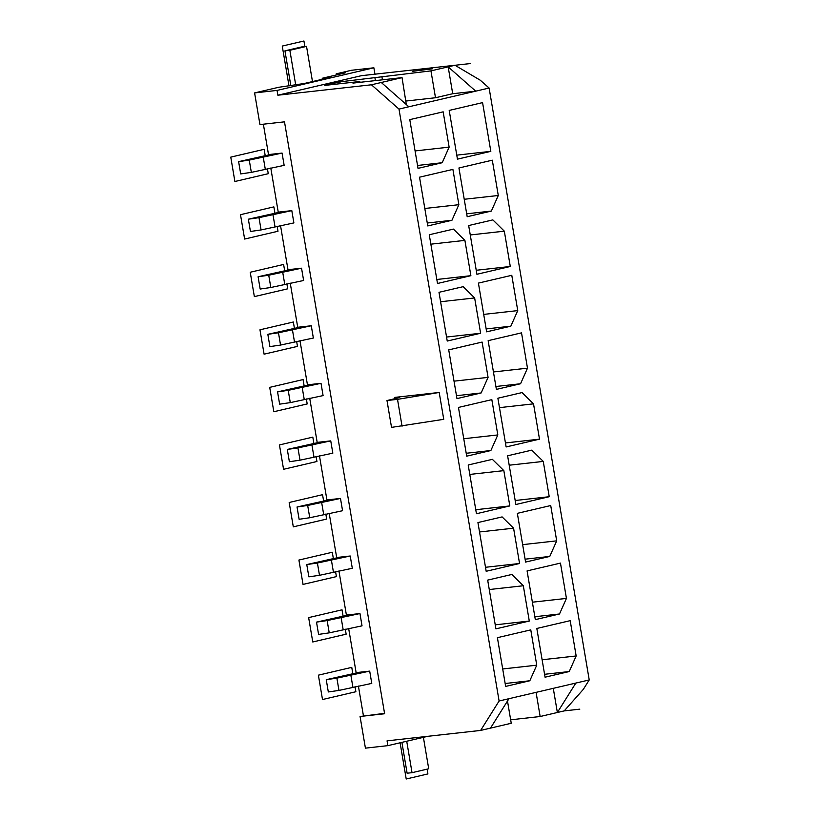<?xml version="1.0" encoding="UTF-8"?>
<svg xmlns="http://www.w3.org/2000/svg" width="820" height="820" viewBox="0 0 820 820"><rect width="100%" height="100%" fill="white"/><g stroke="black" fill="none" stroke-linecap="round" stroke-linejoin="round"><path stroke-width="1.23" d="M427.825 736.309L387.87 745.646L387.06 740.849L480.633 730.425L499.103 700.997L575.835 683.07L557.364 712.498L540.154 716.516L510.665 719.806M553.285 688.339L557.364 712.498L564.201 710.899L583.297 689.394L589.231 679.944L489.12 88.027L480.264 80.216L454.997 65.262L361.415 75.686L277.857 95.212L371.439 84.788L381.29 82.492L408.842 106.784L489.12 88.027M480.633 730.425L511.249 723.271L507.488 701.038M536.075 692.367L540.154 716.516M454.997 65.262L430.951 70.879L339.88 81.867L324.771 85.403L359.847 81.498L359.98 82.328M339.88 81.867L340.187 83.681M374.955 77.962L375.396 80.606M430.951 70.879L435.502 97.744L406.002 101.034M435.502 97.744L452.712 93.726L475.723 91.163L448.171 66.861L452.712 93.726M406.32 104.56L402.046 77.633L352.948 83.107L359.847 81.498M381.853 76.352L382.438 79.827M402.046 77.633L381.29 82.492M371.439 84.788L398.991 109.091L408.842 106.784M508.953 698.701L490.493 728.119M575.835 683.07L589.231 679.944M384.549 713.349L360.062 716.485L384.621 713.748L284.499 121.842L259.95 124.578L254.6 92.916L277.047 90.415L373.879 67.793L351.431 70.284L336.19 73.851L345.589 72.806L322.198 78.269L322.373 79.263M277.857 95.212L277.047 90.415M499.103 700.997L398.991 109.091M387.87 745.646L365.423 748.147L360.062 716.485M386.989 400.529L391.529 427.384L443.743 419.317L439.202 392.462L394.861 397.392A14.616 0.871 170.4 0 1 399.422 397.259A14.616 0.871 170.4 0 1 395.527 398.53L386.989 400.529L397.515 399.35L439.202 392.462M402.056 426.215L397.515 399.35M363.414 715.706L358.401 686.063M359.519 672.256L326.247 679.678L336.887 678.14L369.697 671.119L356.126 672.625L348.664 628.509M349.781 614.692L316.51 622.124L327.149 620.576L359.959 613.555L346.399 615.072L338.937 570.945M340.044 557.128L306.772 564.56L317.412 563.022L350.222 556.001L336.661 557.508L329.199 513.381M330.306 499.575L297.035 506.996L307.674 505.458L340.484 498.437L326.924 499.954L319.462 455.828M320.569 442.011L287.297 449.442L297.937 447.904L330.747 440.883L317.186 442.39L309.724 398.264M310.831 384.457L277.56 391.878L288.209 390.34L321.02 383.319L307.449 384.826L299.987 340.7M301.104 326.893L267.832 334.324L278.472 332.776L311.282 325.755L297.721 327.272L290.249 283.146M291.366 269.329L258.095 276.76L268.734 275.223L301.545 268.202L287.984 269.708L280.522 225.582M322.198 78.269L330.624 77.336L304.343 83.476L278.636 87.299L254.6 92.916M271.891 154.211L238.62 161.642L249.259 160.095L282.07 153.073L268.509 154.59L263.374 124.199M281.629 211.775L248.357 219.196L258.997 217.659L291.807 210.637L278.246 212.144L270.784 168.018M326.247 679.678L328.318 691.957L338.957 690.419L371.767 683.398L369.697 671.119M336.374 74.958L336.19 73.851M238.62 161.642L240.701 173.922L251.34 172.374L284.151 165.353L282.07 153.073M263.189 156.845L265.27 169.125M359.959 613.555L362.03 625.834L329.22 632.855L318.58 634.403L316.51 622.124M350.222 556.001L352.303 568.28L319.492 575.302L308.853 576.839L306.772 564.56M340.484 498.437L342.565 510.716L309.755 517.738L299.115 519.275L297.035 506.996M330.747 440.883L332.828 453.163L300.017 460.184L289.378 461.721L287.297 449.442M321.02 383.319L323.09 395.599L290.28 402.62L279.64 404.157L277.56 391.878M311.282 325.755L313.353 338.035L280.542 345.056L269.903 346.604L267.832 334.324M301.545 268.202L303.625 280.481L270.815 287.502L260.165 289.04L258.095 276.76M291.807 210.637L293.888 222.917L261.078 229.938L250.438 231.476L248.357 219.196M350.806 674.891L352.887 687.17M442.205 162.719L449.134 147.139L443.159 111.838L409.785 119.628L418.026 168.366L442.205 162.719L417.534 165.466M449.206 110.423L457.447 159.152L490.821 151.351L482.57 102.623L449.206 110.423M467.185 216.716L491.354 211.068L498.283 195.488L492.307 160.187L458.933 167.977L467.185 216.716M458.862 204.692L452.896 169.391L419.522 177.192L427.763 225.93L451.943 220.272L458.862 204.692L424.811 208.485M470.875 275.684L464.899 240.383L453.429 229.108L429.26 234.756L437.501 283.484L470.875 275.684L436.824 279.476M468.671 225.541L476.912 274.28L510.286 266.479L504.32 231.168L492.851 219.893L468.671 225.541M517.748 310.606L511.782 275.305L478.408 283.105L486.649 331.833L510.829 326.186L517.748 310.606L483.697 314.398M480.612 333.248L474.636 297.947L463.167 286.662L438.997 292.309L447.238 341.048L480.612 333.248L446.562 337.04M488.146 340.659L496.387 389.397L520.567 383.75L527.486 368.17L521.52 332.858L488.146 340.659M488.074 377.374L482.098 342.073L448.724 349.873L456.976 398.612L481.145 392.954L488.074 377.374L454.024 381.167M522.053 392.575L497.883 398.223L506.124 446.951L539.499 439.161L533.523 403.85L522.053 392.575M491.836 399.637L458.462 407.437L466.703 456.166L490.883 450.518L497.812 434.938L491.836 399.637M530.776 629.873L497.402 637.673L505.653 686.412L529.822 680.764L536.751 665.174L530.776 629.873M545.064 677.197L569.244 671.549L576.163 655.969L570.197 620.668L536.823 628.458L545.064 677.197M560.46 563.104L527.086 570.904L535.327 619.633L559.506 613.985L566.435 598.405L560.46 563.104M523.314 585.746L511.844 574.461L487.674 580.109L495.915 628.848L529.289 621.047L523.314 585.746L489.263 589.539M525.589 562.079L549.769 556.431L556.698 540.851L550.722 505.54L517.348 513.34L525.589 562.079M513.576 528.182L502.106 516.907L477.937 522.555L486.178 571.284L519.552 563.494L513.576 528.182L479.526 531.975M549.236 496.715L543.26 461.414L531.79 450.129L507.611 455.787L515.862 504.515L549.236 496.715L515.185 500.507M509.814 505.93L503.839 470.629L492.379 459.343L468.199 464.991L476.44 513.73L509.814 505.93L475.764 509.722M449.134 147.139L415.084 150.931M490.821 151.351L456.771 155.144M491.354 211.068L466.693 213.815M498.283 195.488L464.233 199.28M451.943 220.272L427.271 223.019M464.899 240.383L430.848 244.175M504.32 231.168L470.27 234.961M510.286 266.479L476.235 270.272M510.829 326.186L486.157 328.933M474.636 297.947L440.586 301.739M527.486 368.17L493.435 371.962M520.567 383.75L495.895 386.497M481.145 392.954L456.484 395.701M533.523 403.85L499.472 407.642M539.499 439.161L505.448 442.954M497.812 434.938L463.761 438.731M490.883 450.518L466.211 453.265M536.751 665.174L502.701 668.966M529.822 680.764L505.161 683.511M569.244 671.549L544.572 674.296M576.163 655.969L542.112 659.762M566.435 598.405L532.385 602.198M559.506 613.985L534.835 616.732M529.289 621.047L495.239 624.84M549.769 556.431L525.107 559.178M556.698 540.851L522.647 544.644M519.552 563.494L485.501 567.286M543.26 461.414L509.21 465.206M503.839 470.629L469.788 474.421M272.927 214.399L274.997 226.679M312.481 81.569L306.536 46.391L301.627 46.935L284.94 50.84L290.823 85.598M401.902 742.366L407.12 773.219L412.029 772.676L428.716 768.77L423.397 737.344M295.63 84.48L289.849 50.286L284.94 50.84M412.029 772.676L406.72 741.239M306.536 46.391L289.849 50.286M373.879 67.793L374.955 74.179M341.079 617.327L343.149 629.606M331.341 559.763L333.412 572.042M321.604 502.209L323.685 514.488M311.866 444.645L313.947 456.924M302.129 387.081L304.21 399.36M292.391 329.527L294.472 341.807M282.664 271.963L284.735 284.243M361.415 75.686L470.608 63.529M564.201 710.899L579.812 709.156M412.757 71.278L432.345 68.839L412.757 71.278M267.412 168.695L268.263 173.696L234.889 181.497L230.768 157.122L264.142 149.322L265.188 155.544M277.15 226.258L277.99 231.25L244.626 239.05L240.496 214.686L273.87 206.886L274.925 213.108M286.887 283.812L287.728 288.814L254.354 296.614L250.233 272.25L283.607 264.45L284.663 270.672M296.625 341.376L297.465 346.378L264.091 354.178L259.971 329.804L293.345 322.004L294.401 328.226M306.352 398.94L307.203 403.932L273.829 411.732L269.708 387.368L303.082 379.568L304.128 385.789M316.089 456.494L316.94 461.496L283.566 469.296L279.446 444.932L312.82 437.132L313.865 443.353M325.827 514.058L326.667 519.06L293.304 526.85L289.183 502.486L322.547 494.685L323.603 500.907M335.564 571.612L336.405 576.614L303.031 584.414L298.91 560.05L332.284 552.249L333.34 558.471M345.302 629.176L346.142 634.178L312.768 641.978L308.648 617.603L342.022 609.813L343.078 616.025M355.029 686.74L355.88 691.731L322.506 699.532L318.385 675.168L351.76 667.367L352.805 673.589M427.087 769.15L427.896 773.936L406.218 779L400.098 742.787M289.009 86.028L282.254 46.063L303.933 41L304.876 46.576M395.076 398.633L394.861 397.392M249.259 160.095L251.34 172.374M336.887 678.14L338.957 690.419M258.997 217.659L261.078 229.938M327.149 620.576L329.22 632.855M317.412 563.022L319.492 575.302M307.674 505.458L309.755 517.738M297.937 447.904L300.017 460.184M288.209 390.34L290.28 402.62M278.472 332.776L280.542 345.056M268.734 275.223L270.815 287.502"/></g></svg>
